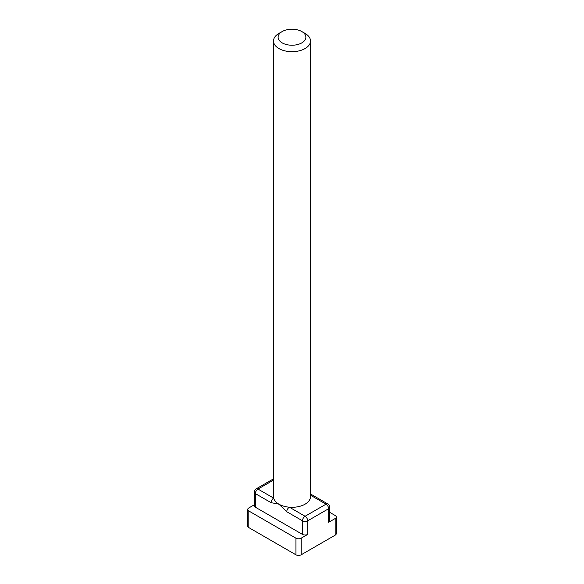 <?xml version="1.0" encoding="UTF-8"?>
<svg xmlns="http://www.w3.org/2000/svg" width="584" height="584" viewBox="0 0 584 584"><rect width="100%" height="100%" fill="white"/><g stroke="black" fill="none" stroke-linecap="round" stroke-linejoin="round"><path stroke-width="0.88" d="M282.182 31.551L278.911 33.434A18.506 10.687 0 0 0 273.494 40.989L273.494 496.619A18.506 10.687 0 0 0 273.677 498.13A18.506 10.687 0 0 0 278.911 504.174A18.506 10.687 0 0 0 289.379 507.197A18.506 10.687 0 0 0 310.505 496.619L310.505 40.989A18.506 10.687 0 0 0 305.089 33.434L301.818 31.551A13.885 8.015 0 0 0 282.182 31.551A13.885 8.015 0 0 0 282.182 42.88A13.885 8.015 0 0 0 301.818 42.88A13.885 8.015 0 0 0 301.818 31.551M273.494 40.989A18.506 10.687 0 0 0 278.911 48.545A18.506 10.687 0 0 0 299.081 50.866A18.506 10.687 0 0 0 310.505 40.989M310.505 493.699L312.17 494.925A3.701 2.139 120 0 0 310.505 495.006M273.494 480.106L257.975 489.064A3.701 2.139 -60 0 0 255.354 493.597A3.701 2.139 180 0 1 254.274 492.086L254.274 505.686A3.701 2.139 0 0 0 255.354 507.197L255.354 493.597L271.064 502.663L278.911 504.174L286.766 511.73L302.468 520.797L302.468 534.396A3.701 2.139 0 0 0 307.702 534.396L301.161 538.178L301.161 554.8L335.187 535.156A3.701 2.139 0 0 0 336.274 533.645L336.274 517.023A3.701 2.139 0 0 0 335.187 515.511L329.726 512.358M255.354 507.197L302.468 534.396M307.702 534.396L307.702 520.797A3.701 2.139 180 0 1 302.468 520.797A3.701 2.139 120 0 1 305.089 516.263L326.025 504.174A3.701 2.139 60 0 1 328.646 508.708L307.702 520.797A3.701 2.139 60 0 0 305.089 516.263L289.379 507.197A3.701 2.139 120 0 0 286.766 511.73M271.064 502.663A3.701 2.139 -60 0 1 273.677 498.13L257.975 489.064A3.701 2.139 60 0 0 256.12 488.881A3.701 3.701 0 0 0 254.274 492.086M328.646 522.308A3.701 2.139 0 0 0 329.726 520.797L329.726 507.197A3.701 2.139 180 0 1 328.646 508.708L328.646 522.308L335.187 518.534A3.701 2.139 0 0 0 336.274 517.023M254.274 504.802L248.813 507.956A3.701 2.139 0 0 0 247.726 509.467A3.701 2.139 0 0 0 248.813 510.978L295.927 538.178A3.701 2.139 0 0 0 301.161 538.178M247.726 509.467L247.726 526.089A3.701 2.139 0 0 0 248.813 527.6L295.927 554.8A3.701 2.139 0 0 0 301.161 554.8M310.505 495.217L326.025 504.174A3.701 2.139 -60 0 1 327.879 503.992L312.17 494.925M248.813 510.978L248.813 527.6M295.927 538.178L295.927 554.8M335.187 518.534L335.187 535.156M329.726 507.197A3.701 3.701 0 0 0 327.879 503.992M273.494 478.851L256.12 488.881"/></g></svg>
